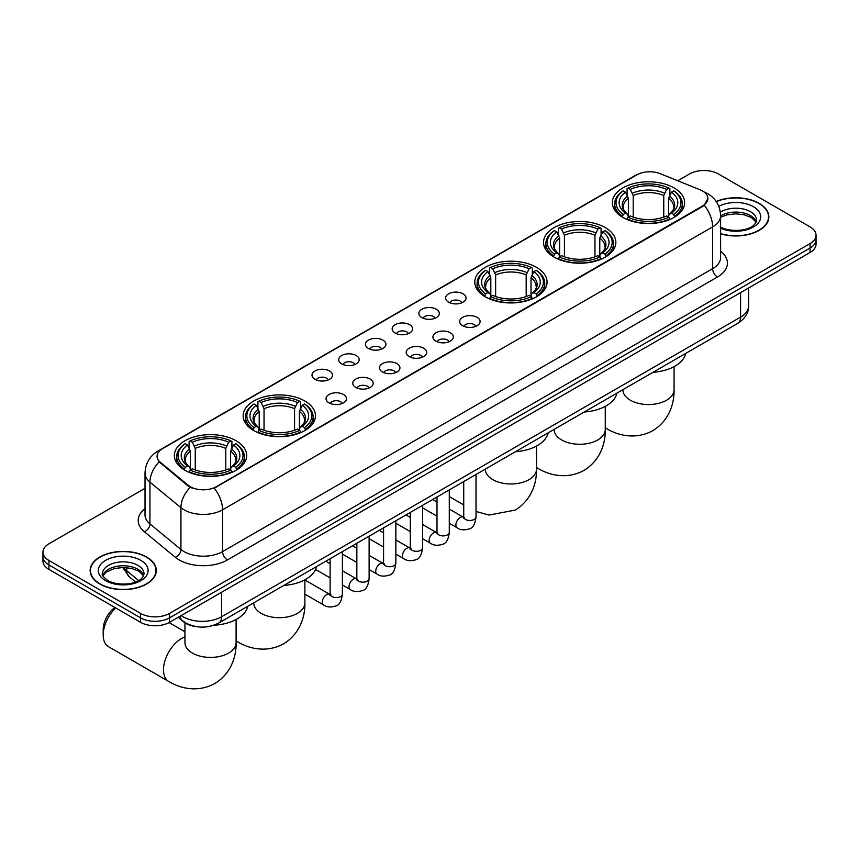 <?xml version="1.0" encoding="UTF-8"?>
<svg xmlns="http://www.w3.org/2000/svg" width="859" height="859" viewBox="0 0 859 859"><rect width="100%" height="100%" fill="white"/><g stroke="black" fill="none" stroke-linecap="round" stroke-linejoin="round"><path stroke-width="1.29" d="M236.085 440.753A36.153 20.874 0 0 0 196.69 436.222A36.153 20.874 0 0 0 174.366 455.506A36.153 20.874 0 0 0 184.964 470.27A36.153 20.874 0 0 0 224.36 474.791A36.153 20.874 0 0 0 246.673 455.506A36.153 20.874 0 0 0 236.085 440.753M605.262 227.603A36.153 20.874 0 0 0 565.866 223.082A36.153 20.874 0 0 0 543.543 242.367A36.153 20.874 0 0 0 554.13 257.131A36.153 20.874 0 0 0 593.537 261.651A36.153 20.874 0 0 0 615.849 242.367A36.153 20.874 0 0 0 605.262 227.603M536.478 267.321A36.153 20.874 0 0 0 497.082 262.79A36.153 20.874 0 0 0 474.769 282.074A36.153 20.874 0 0 0 485.356 296.838A36.153 20.874 0 0 0 524.752 301.359A36.153 20.874 0 0 0 547.065 282.074A36.153 20.874 0 0 0 536.478 267.321M304.87 401.035A36.153 20.874 0 0 0 265.463 396.514A36.153 20.874 0 0 0 243.151 415.799A36.153 20.874 0 0 0 253.738 430.552A36.153 20.874 0 0 0 293.134 435.083A36.153 20.874 0 0 0 315.457 415.799A36.153 20.874 0 0 0 304.87 401.035M674.036 187.896A36.153 20.874 0 0 0 634.64 183.375A36.153 20.874 0 0 0 612.327 202.66A36.153 20.874 0 0 0 622.915 217.413A36.153 20.874 0 0 0 662.31 221.944A36.153 20.874 0 0 0 684.634 202.66A36.153 20.874 0 0 0 674.036 187.896M448.602 302.185A10.233 5.906 180 0 1 446.573 300.51A10.233 5.906 180 0 1 449.955 293.166A10.233 5.906 180 0 1 463.065 293.832A10.233 5.906 180 0 1 465.106 300.51A10.233 5.906 180 0 1 448.602 302.185M461.82 302.798A6.142 3.543 0 0 0 460.177 301.069A6.142 3.543 0 0 0 454.132 300.167A6.142 3.543 0 0 0 449.848 302.798M421.876 317.605A10.233 5.906 180 0 1 419.847 315.94A10.233 5.906 180 0 1 423.24 308.596A10.233 5.906 180 0 1 436.351 309.251A10.233 5.906 180 0 1 438.38 315.94A10.233 5.906 180 0 1 421.876 317.605M435.105 318.227A6.142 3.543 0 0 0 433.451 316.499A6.142 3.543 0 0 0 427.406 315.597A6.142 3.543 0 0 0 423.122 318.227M395.161 333.034A10.233 5.906 180 0 1 393.132 331.37A10.233 5.906 180 0 1 396.514 324.026A10.233 5.906 180 0 1 409.625 324.681A10.233 5.906 180 0 1 411.654 331.37A10.233 5.906 180 0 1 395.161 333.034M408.379 333.646A6.142 3.543 0 0 0 406.736 331.918A6.142 3.543 0 0 0 400.691 331.026A6.142 3.543 0 0 0 396.407 333.646M368.436 348.464A10.233 5.906 180 0 1 366.406 346.789A10.233 5.906 180 0 1 369.799 339.455A10.233 5.906 180 0 1 382.91 340.11A10.233 5.906 180 0 1 384.939 346.789A10.233 5.906 180 0 1 368.436 348.464M381.664 349.076A6.142 3.543 0 0 0 380.011 347.347A6.142 3.543 0 0 0 373.966 346.456A6.142 3.543 0 0 0 369.681 349.076M341.721 363.894A10.233 5.906 180 0 1 339.681 362.219A10.233 5.906 180 0 1 343.074 354.874A10.233 5.906 180 0 1 356.184 355.54A10.233 5.906 180 0 1 358.214 362.219A10.233 5.906 180 0 1 341.721 363.894M354.939 364.506A6.142 3.543 0 0 0 353.296 362.777A6.142 3.543 0 0 0 347.24 361.875A6.142 3.543 0 0 0 342.966 364.506M314.995 379.313A10.233 5.906 180 0 1 312.966 377.649A10.233 5.906 180 0 1 316.359 370.304A10.233 5.906 180 0 1 329.469 370.959A10.233 5.906 180 0 1 331.499 377.649A10.233 5.906 180 0 1 314.995 379.313M328.224 379.936A6.142 3.543 0 0 0 326.57 378.207A6.142 3.543 0 0 0 320.525 377.305A6.142 3.543 0 0 0 316.241 379.936M462.636 325.711A10.233 5.906 180 0 1 460.607 324.047A10.233 5.906 180 0 1 464 316.703A10.233 5.906 180 0 1 477.11 317.358A10.233 5.906 180 0 1 479.139 324.047A10.233 5.906 180 0 1 462.636 325.711M475.865 326.323A6.142 3.543 0 0 0 474.211 324.595A6.142 3.543 0 0 0 468.166 323.703A6.142 3.543 0 0 0 463.881 326.323M435.91 341.141A10.233 5.906 180 0 1 433.881 339.466A10.233 5.906 180 0 1 437.274 332.132A10.233 5.906 180 0 1 450.384 332.787A10.233 5.906 180 0 1 452.414 339.466A10.233 5.906 180 0 1 435.91 341.141M449.139 341.753A6.142 3.543 0 0 0 447.496 340.024A6.142 3.543 0 0 0 441.44 339.133A6.142 3.543 0 0 0 437.167 341.753M409.195 356.571A10.233 5.906 180 0 1 407.166 354.896A10.233 5.906 180 0 1 410.548 347.551A10.233 5.906 180 0 1 423.659 348.217A10.233 5.906 180 0 1 425.699 354.896A10.233 5.906 180 0 1 409.195 356.571M422.413 357.183A6.142 3.543 0 0 0 420.77 355.454A6.142 3.543 0 0 0 414.725 354.552A6.142 3.543 0 0 0 410.441 357.183M382.47 371.99A10.233 5.906 180 0 1 380.44 370.326A10.233 5.906 180 0 1 383.833 362.981A10.233 5.906 180 0 1 396.944 363.636A10.233 5.906 180 0 1 398.973 370.326A10.233 5.906 180 0 1 382.47 371.99M395.698 372.602A6.142 3.543 0 0 0 394.045 370.884A6.142 3.543 0 0 0 388 369.982A6.142 3.543 0 0 0 383.715 372.602M355.755 387.42A10.233 5.906 180 0 1 353.725 385.755A10.233 5.906 180 0 1 357.108 378.411A10.233 5.906 180 0 1 370.218 379.066A10.233 5.906 180 0 1 372.248 385.755A10.233 5.906 180 0 1 355.755 387.42M368.973 388.032A6.142 3.543 0 0 0 367.33 386.303A6.142 3.543 0 0 0 361.285 385.412A6.142 3.543 0 0 0 357 388.032M329.029 402.85A10.233 5.906 180 0 1 327 401.174A10.233 5.906 180 0 1 330.393 393.841A10.233 5.906 180 0 1 343.503 394.496A10.233 5.906 180 0 1 345.533 401.174A10.233 5.906 180 0 1 329.029 402.85M342.258 403.462A6.142 3.543 0 0 0 340.604 401.733A6.142 3.543 0 0 0 334.559 400.842A6.142 3.543 0 0 0 330.275 403.462M700.042 189.775A18.415 10.63 180 0 1 702.501 190.966A18.415 10.63 180 0 1 707.891 198.483A18.415 10.63 180 0 1 702.501 205.999L216.307 486.699A18.415 10.63 180 0 1 188.207 485.281L160.397 462.346A18.415 10.63 180 0 1 157.057 456.247A18.415 10.63 180 0 1 162.458 448.731L636.734 174.903A18.415 10.63 180 0 1 660.324 173.711L700.042 189.775M196.582 626.673A20.466 11.811 180 0 1 183.643 621.841L178.157 617.331M720.615 233.841A33.082 19.102 0 0 0 768.859 216.865A33.082 19.102 0 0 0 759.173 203.358A33.082 19.102 0 0 0 716.17 201.478M146.61 557.008A33.082 19.102 0 0 0 110.564 552.874A33.082 19.102 0 0 0 90.141 570.516A33.082 19.102 0 0 0 99.827 584.023A33.082 19.102 0 0 0 135.883 588.157A33.082 19.102 0 0 0 156.306 570.516A33.082 19.102 0 0 0 146.61 557.008M707.891 198.483L704.283 205.247L702.501 206.547L214.235 488.18A23.869 13.787 60 0 1 222.578 509.806A27.284 15.752 180 0 1 183.998 509.806A27.284 15.752 180 0 1 180.938 507.701L149.949 482.157A27.284 15.752 180 0 1 145.021 473.116L145.021 514.895A27.284 15.752 0 0 0 149.949 523.926L180.938 549.481A27.284 15.752 0 0 0 183.998 551.585A27.284 15.752 0 0 0 222.578 551.585L712.626 268.652A27.284 15.752 0 0 0 720.615 257.517L720.615 215.749A27.284 15.752 180 0 1 712.626 226.883A23.869 13.787 -120 0 0 704.283 205.247M145.021 488.32L48.942 543.779A20.466 11.811 0 0 0 42.95 552.133L42.95 561.045A20.466 11.811 0 0 0 48.942 569.399L140.586 622.313L140.586 617.857A20.466 11.811 0 0 0 169.524 617.857L810.058 248.047A20.466 11.811 0 0 0 816.05 239.693A20.466 11.811 0 0 1 810.058 248.047L169.524 617.857A20.466 11.811 0 0 1 140.586 617.857L48.942 564.943L140.586 617.857L140.586 613.401A20.466 11.811 0 0 0 169.524 613.401L810.058 243.591A20.466 11.811 0 0 0 816.05 235.237A20.466 11.811 0 0 0 810.058 226.883L718.414 173.98A20.466 11.811 0 0 0 689.476 173.98L677.73 180.755M42.95 556.589A20.466 11.811 0 0 0 48.942 564.943A20.466 11.811 0 0 1 42.95 556.589M192.341 488.18L188.207 486.087L159.151 461.895A23.869 15.967 129.5 0 0 149.949 482.157L149.949 523.926A6.818 4.563 -50.5 0 1 144.366 531.753A34.102 19.693 180 0 1 145.021 508.646M42.95 552.133A20.466 11.811 0 0 0 48.942 560.487L140.586 613.401M140.586 622.313A20.466 11.811 0 0 0 169.524 622.313L810.058 252.503A20.466 11.811 0 0 0 816.05 244.149L816.05 235.237M720.615 233.616A32.739 18.898 0 0 0 768.515 216.865A32.739 18.898 0 0 0 758.926 203.497A32.739 18.898 0 0 0 716.299 201.672M100.073 583.884A32.739 18.898 0 0 0 135.754 587.986A32.739 18.898 0 0 0 155.962 570.516A32.739 18.898 0 0 0 146.374 557.147A32.739 18.898 0 0 0 110.693 553.056A32.739 18.898 0 0 0 90.485 570.516A32.739 18.898 0 0 0 100.073 583.884M622.26 217.026L623.237 214.449A32.47 18.748 0 0 1 623.237 190.87L625.47 192.158A29.335 16.933 0 0 0 625.47 213.161L627.671 214.406L628.38 217.048M628.38 215.974L628.38 198.332L625.47 192.158M627.091 194.95L627.091 188.636L628.058 188.078A32.47 18.748 0 0 1 668.893 188.078L666.659 189.377A29.335 16.933 0 0 0 630.291 189.377L633.201 195.551L633.201 217.112M663.749 217.112L663.749 195.551L666.659 189.377M652.99 372.312A37.517 21.658 0 0 0 685.718 353.403M627.091 218.905A33.834 19.532 0 0 0 669.87 218.905L668.893 217.23A32.47 18.748 0 0 1 628.058 217.23L627.091 219.485M669.87 219.485L669.87 218.905M623.237 190.87L622.26 191.417A33.834 19.532 0 0 0 614.647 203.776A33.834 19.532 0 0 0 622.26 216.124M668.893 188.078L669.87 188.636L669.87 194.95M628.058 217.23L630.291 215.942A29.335 16.933 0 0 0 666.659 215.942L668.893 217.23M625.47 213.161L623.237 214.449M630.291 189.377L628.058 188.078M627.671 195.959A26.242 15.151 0 0 0 627.671 214.406L627.789 214.492C624.064 210.885 622.55 208.436 623.237 207.148A25.233 14.571 0 0 1 628.38 198.332M674.691 216.124A33.834 19.532 0 0 0 682.314 203.776A33.834 19.532 0 0 0 674.691 191.417L673.724 190.87A32.47 18.748 0 0 1 673.724 214.449L674.691 217.026M673.724 214.449L671.491 213.161A29.335 16.933 0 0 0 671.491 192.158L673.724 190.87M671.491 192.158L668.57 198.332L668.57 215.974L669.279 214.406L671.491 213.161M668.57 198.332A25.233 14.571 0 0 1 673.714 207.148C674.401 208.447 672.887 210.895 669.161 214.492L669.279 214.406A26.242 15.151 0 0 0 669.279 195.959M668.57 217.048L668.57 215.974M553.486 256.744L554.452 254.157A32.47 18.748 0 0 1 554.452 230.577L556.686 231.866A29.335 16.933 0 0 0 556.686 252.868L558.887 254.124L559.606 256.755M559.606 255.681L559.606 238.05L556.686 231.866M558.307 234.657L558.307 228.344L559.273 227.796A32.47 18.748 0 0 1 600.119 227.796L597.885 229.085A29.335 16.933 0 0 0 561.507 229.085L564.427 235.259L564.427 256.82M594.965 256.82L594.965 235.259L597.885 229.085M584.206 412.019A37.517 21.658 0 0 0 616.945 393.121M558.307 258.613A33.834 19.532 0 0 0 601.085 258.613L600.119 256.938A32.47 18.748 0 0 1 559.273 256.938L558.307 259.193M601.085 259.193L601.085 258.613M554.452 230.577L553.486 231.135A33.834 19.532 0 0 0 545.862 243.484A33.834 19.532 0 0 0 553.486 255.832M600.119 227.796L601.085 228.344L601.085 234.657M559.273 256.938L561.507 255.649A29.335 16.933 0 0 0 597.885 255.649L600.119 256.938M556.686 252.868L554.452 254.157M561.507 229.085L559.273 227.796M558.887 235.667A26.242 15.151 0 0 0 558.887 254.124L559.016 254.2C555.29 250.603 553.765 248.154 554.463 246.866A25.233 14.571 0 0 1 559.606 238.05M605.906 255.832A33.834 19.532 0 0 0 613.53 243.484A33.834 19.532 0 0 0 605.906 231.135L604.94 230.577A32.47 18.748 0 0 1 604.94 254.157L605.906 256.744M604.94 254.157L602.707 252.868A29.335 16.933 0 0 0 602.707 231.866L604.94 230.577M602.707 231.866L599.786 238.05L599.786 255.681L600.505 254.124L602.707 252.868M599.786 238.05A25.233 14.571 0 0 1 604.94 246.866C605.616 248.154 604.102 250.603 600.377 254.2L600.505 254.124A26.242 15.151 0 0 0 600.505 235.667M599.786 256.755L599.786 255.681M484.701 296.452L485.679 293.864A32.47 18.748 0 0 1 485.679 270.284L487.901 271.573A29.335 16.933 0 0 0 487.901 292.575L490.113 293.832L490.822 296.462M490.822 295.389L490.822 277.758L487.901 271.573M489.523 274.375L489.523 268.062L490.5 267.503A32.47 18.748 0 0 1 531.334 267.503L529.101 268.792A29.335 16.933 0 0 0 492.733 268.792L495.643 274.966L495.643 296.538M526.191 296.538L526.191 274.966L529.101 268.792M515.421 451.727A37.517 21.658 0 0 0 548.16 432.829M489.523 298.32A33.834 19.532 0 0 0 532.312 298.32L531.334 296.656A32.47 18.748 0 0 1 490.5 296.656L489.523 298.9M532.312 298.9L532.312 298.32M485.679 270.284L484.701 270.843A33.834 19.532 0 0 0 477.089 283.191A33.834 19.532 0 0 0 484.701 295.539M531.334 267.503L532.312 268.062L532.312 274.375M490.5 296.656L492.733 295.367A29.335 16.933 0 0 0 529.101 295.367L531.334 296.656M487.901 292.575L485.679 293.864M492.733 268.792L490.5 267.503M490.113 275.374A26.242 15.151 0 0 0 490.113 293.832L490.231 293.907C486.505 290.31 484.991 287.862 485.679 286.573A25.233 14.571 0 0 1 490.822 277.758M537.133 295.539A33.834 19.532 0 0 0 544.746 283.191A33.834 19.532 0 0 0 537.133 270.843L536.156 270.284A32.47 18.748 0 0 1 536.156 293.864L537.133 296.452M536.156 293.864L533.933 292.575A29.335 16.933 0 0 0 533.933 271.573L536.156 270.284M533.933 271.573L531.012 277.758L531.012 295.389L531.721 293.832L533.933 292.575M531.012 277.758A25.233 14.571 0 0 1 536.156 286.573C536.843 287.872 535.329 290.31 531.603 293.907L531.721 293.832A26.242 15.151 0 0 0 531.721 275.374M531.012 296.462L531.012 295.389M253.094 430.176L254.06 427.589A32.47 18.748 0 0 1 254.06 404.009L256.293 405.298A29.335 16.933 0 0 0 256.293 426.3L258.495 427.557L259.214 430.187M259.214 429.113L259.214 411.472L256.293 405.298M257.915 408.089L257.915 401.776L258.881 401.228A32.47 18.748 0 0 1 299.727 401.228L297.493 402.517A29.335 16.933 0 0 0 261.115 402.517L264.035 408.691L264.035 430.252M294.573 430.252L294.573 408.691L297.493 402.517M283.814 585.451A37.517 21.658 0 0 0 316.552 566.553M257.915 432.045A33.834 19.532 0 0 0 300.693 432.045L299.727 430.37A32.47 18.748 0 0 1 258.881 430.37L257.915 432.625M300.693 432.625L300.693 432.045M254.06 404.009L253.094 404.557A33.834 19.532 0 0 0 245.47 416.916A33.834 19.532 0 0 0 253.094 429.264M299.727 401.228L300.693 401.776L300.693 408.089M258.881 430.37L261.115 429.081A29.335 16.933 0 0 0 297.493 429.081L299.727 430.37M256.293 426.3L254.06 427.589M261.115 402.517L258.881 401.228M258.495 409.099A26.242 15.151 0 0 0 258.495 427.557L258.623 427.632C254.898 424.024 253.373 421.586 254.06 420.298A25.233 14.571 0 0 1 259.214 411.472M305.514 429.264A33.834 19.532 0 0 0 313.138 416.916A33.834 19.532 0 0 0 305.514 404.557L304.548 404.009A32.47 18.748 0 0 1 304.548 427.589L305.514 430.176M304.548 427.589L302.314 426.3A29.335 16.933 0 0 0 302.314 405.298L304.548 404.009M302.314 405.298L299.394 411.472L299.394 429.113L300.113 427.557L302.314 426.3M299.394 411.472A25.233 14.571 0 0 1 304.537 420.298C305.224 421.586 303.71 424.035 299.984 427.632L300.113 427.557A26.242 15.151 0 0 0 300.113 409.099M299.394 430.187L299.394 429.113M115.675 607.925A25.577 14.764 120 0 0 103.209 634.984L103.209 629.411A18.758 10.834 -60 0 1 114.881 607.474M103.209 634.984A25.577 14.764 120 0 0 108.502 646.698L168.793 681.498A25.577 14.764 -60 0 1 164.874 661A25.577 14.764 -60 0 1 181.582 638.462A25.577 14.764 -60 0 1 184.943 636.884M184.309 469.884L185.276 467.296A32.47 18.748 0 0 1 185.276 443.716L187.509 445.005A29.335 16.933 0 0 0 187.509 466.007L189.721 467.264L190.43 469.894M190.43 468.821L190.43 451.19L187.509 445.005M189.13 447.797L189.13 441.483L190.107 440.935A32.47 18.748 0 0 1 230.942 440.935L228.709 442.224A29.335 16.933 0 0 0 192.341 442.224L195.251 448.398L195.251 469.97M225.799 469.97L225.799 448.398L228.709 442.224M213.87 625.234A37.517 21.658 0 0 0 247.768 606.261M189.13 471.752A33.834 19.532 0 0 0 231.909 471.752L230.942 470.077A32.47 18.748 0 0 1 190.107 470.077L189.13 472.332M231.909 472.332L231.909 471.752M185.276 443.716L184.309 444.275A33.834 19.532 0 0 0 176.686 456.623A33.834 19.532 0 0 0 184.309 468.971M230.942 440.935L231.909 441.483L231.909 447.797M190.107 470.077L192.341 468.789A29.335 16.933 0 0 0 228.709 468.789L230.942 470.077M187.509 466.007L185.276 467.296M192.341 442.224L190.107 440.935M189.721 448.806A26.242 15.151 0 0 0 189.721 467.264L189.839 467.339C186.113 463.742 184.599 461.294 185.286 460.005A25.233 14.571 0 0 1 190.43 451.19M236.74 468.971A33.834 19.532 0 0 0 244.353 456.623A33.834 19.532 0 0 0 236.74 444.275L235.763 443.716A32.47 18.748 0 0 1 235.763 467.296L236.74 469.884M235.763 467.296L233.53 466.007A29.335 16.933 0 0 0 233.53 445.005L235.763 443.716M233.53 445.005L230.62 451.19L230.62 468.821L231.329 467.264L233.53 466.007M230.62 451.19A25.233 14.571 0 0 1 235.763 460.005C236.45 461.294 234.926 463.742 231.211 467.339L231.329 467.264A26.242 15.151 0 0 0 231.329 448.806M230.62 469.894L230.62 468.821M160.397 462.346L160.397 463.151M188.207 485.281L188.207 486.087M216.307 486.699L216.307 487.246M702.501 205.999L702.501 206.547M227.41 559.939A6.818 3.941 60 0 1 222.578 551.585L222.578 509.806L712.626 226.883L712.626 268.652A6.818 3.941 60 0 0 717.448 277.006L227.41 559.939A34.102 19.693 180 0 1 179.177 559.939A34.102 19.693 180 0 1 175.354 557.308L144.366 531.753M704.24 191.997A23.869 11.178 112 0 0 703.918 191.879L707.676 193.672C715.848 198.579 720.153 205.935 720.615 215.749M160.429 450.127A23.869 13.787 -120 0 0 157.949 451.05C149.788 455.957 145.482 463.312 145.021 473.116M157.949 451.05L634.726 175.784A23.869 13.787 60 0 1 636.54 175.021M190.236 487.343A23.869 15.967 129.5 0 0 180.938 507.701L180.938 549.481A6.818 4.563 -50.5 0 1 175.354 557.308M720.615 251.268A34.102 19.693 180 0 1 717.448 277.006M169.524 613.401L169.524 622.313M810.058 243.591L810.058 252.503M48.942 560.487L48.942 569.399M181.195 615.57A27.284 15.752 0 0 0 183.031 616.741A27.284 15.752 0 0 0 221.622 616.741L740.598 317.111A27.284 15.752 0 0 0 748.597 305.976C748.79 312.74 745.183 318.539 737.774 323.36L218.787 622.99A13.647 7.881 60 0 0 221.622 616.741L221.622 592.238M740.598 292.608L740.598 317.111A13.647 7.881 60 0 1 737.774 323.36M180.089 616.214A13.647 9.127 129.5 0 0 182.473 620.649L178.328 617.234M123.707 567.488A27.284 15.752 0 0 0 126.735 570.741L126.735 567.638M135.582 581.983L129.237 576.754A13.647 9.127 129.5 0 1 126.735 570.741L138.632 580.555M756.221 221.923A20.788 12.005 0 0 0 750.476 215.609A20.788 12.005 0 0 0 720.615 215.888M720.229 226.819C730.912 233.068 754.685 231.329 756.564 220.205A20.788 12.005 0 0 0 750.476 211.711A20.788 12.005 0 0 0 720.357 212.152M720.615 228.247A24.879 14.367 0 0 0 754.481 226.336A24.879 14.367 0 0 0 753.375 206.697A24.879 14.367 0 0 0 718.79 206.364M143.668 575.573A20.788 12.005 0 0 0 137.923 569.27A20.788 12.005 0 0 0 117.049 566.296A20.788 12.005 0 0 0 102.779 575.573M137.923 565.372A20.788 12.005 0 0 0 115.267 562.763A20.788 12.005 0 0 0 102.436 573.855C101.341 574.499 103.091 576.7 107.676 580.469C118.359 586.718 142.132 584.979 144.011 573.855A20.788 12.005 0 0 0 137.923 565.372M105.625 580.673A24.879 14.367 0 0 0 140.822 580.673A24.879 14.367 0 0 0 140.822 560.358A24.879 14.367 0 0 0 105.625 560.358A24.879 14.367 0 0 0 105.625 580.673M674.057 366.653L674.057 389.793A25.577 14.764 180 0 1 666.563 400.23A25.577 14.764 180 0 1 630.388 400.23A25.577 14.764 180 0 1 622.893 389.793L622.958 390.791M674.057 389.793C674.401 402.635 669.623 420.373 652.786 430.681C635.445 440.109 617.696 435.373 606.744 428.652A25.577 14.764 -60 0 1 605.273 427.578M663.749 195.551A25.233 14.571 0 0 0 633.201 195.551M664.458 193.168A26.242 15.151 0 0 0 632.492 193.168M605.273 406.361L605.273 429.5A25.577 14.764 180 0 1 597.789 439.948A25.577 14.764 180 0 1 561.614 439.948A25.577 14.764 180 0 1 554.119 429.5L554.173 430.499M605.273 429.5C605.616 442.342 600.849 460.08 584.013 470.388C566.672 479.816 548.922 475.081 537.97 468.359A25.577 14.764 -60 0 1 536.499 467.285M594.965 235.259A25.233 14.571 0 0 0 564.427 235.259M595.684 232.886A26.242 15.151 0 0 0 563.708 232.886M536.499 446.068L536.499 469.207A25.577 14.764 180 0 1 529.004 479.655A25.577 14.764 180 0 1 492.83 479.655A25.577 14.764 180 0 1 485.335 469.207L485.399 470.206M526.191 274.966A25.233 14.571 0 0 0 495.643 274.966M526.9 272.593A26.242 15.151 0 0 0 494.934 272.593M304.881 579.793L304.881 602.932A25.577 14.764 180 0 1 297.386 613.369A25.577 14.764 180 0 1 261.211 613.369A25.577 14.764 180 0 1 253.727 602.932L253.781 603.931M304.881 602.932C305.224 615.774 300.457 633.513 283.62 643.821C266.279 653.248 248.53 648.513 237.578 641.791A25.577 14.764 -60 0 1 236.107 640.717M294.573 408.691A25.233 14.571 0 0 0 264.035 408.691M295.292 406.307A26.242 15.151 0 0 0 263.316 406.307M236.107 619.5L236.107 642.639A25.577 14.764 180 0 1 228.612 653.087A25.577 14.764 180 0 1 192.437 653.087A25.577 14.764 180 0 1 184.943 642.639L185.007 643.638M225.799 448.398A25.233 14.571 0 0 0 195.251 448.398M226.508 446.025A26.242 15.151 0 0 0 194.542 446.025M476.015 474.479L476.015 516.914A6.142 3.543 180 0 1 473.932 519.566A6.142 3.543 180 0 1 465.535 519.416A6.142 3.543 180 0 1 463.731 516.914L463.538 518.235L464.085 517.784M476.015 516.914C475.167 524.044 472.965 528.027 469.39 528.854C464.311 530.433 460.241 530.078 457.16 527.802A6.142 3.543 -60 0 1 456.215 522.884A6.142 3.543 -60 0 1 460.22 517.472A6.142 3.543 -60 0 1 460.499 517.322A6.142 3.543 -60 0 1 463.291 517.161L464.536 517.655M449.289 489.909L449.289 532.344A6.142 3.543 180 0 1 447.206 534.996A6.142 3.543 180 0 1 438.809 534.846A6.142 3.543 180 0 1 437.006 532.344L436.812 533.664L437.36 533.214M449.289 532.344C448.452 539.473 446.24 543.446 442.664 544.284C437.596 545.852 433.516 545.497 430.434 543.221A6.142 3.543 -60 0 1 429.489 538.303A6.142 3.543 -60 0 1 433.505 532.902A6.142 3.543 -60 0 1 433.774 532.752A6.142 3.543 -60 0 1 436.576 532.591L437.822 533.085M422.564 505.339L422.564 547.763A6.142 3.543 180 0 1 420.491 550.426A6.142 3.543 180 0 1 412.084 550.275A6.142 3.543 180 0 1 410.291 547.763L410.097 549.094L410.645 548.643M422.564 547.763C421.726 554.893 419.514 558.876 415.949 559.714C410.87 561.281 406.801 560.927 403.709 558.651A6.142 3.543 -60 0 1 402.774 553.733A6.142 3.543 -60 0 1 406.779 548.321A6.142 3.543 -60 0 1 407.059 548.182A6.142 3.543 -60 0 1 409.85 548.021L411.096 548.514M395.849 520.769L395.849 563.193A6.142 3.543 180 0 1 393.766 565.856A6.142 3.543 180 0 1 385.369 565.705A6.142 3.543 180 0 1 383.565 563.193L383.372 564.524L383.919 564.062M395.849 563.193C395 570.322 392.799 574.306 389.224 575.143C384.156 576.711 380.075 576.357 376.994 574.08A6.142 3.543 -60 0 1 376.049 569.163A6.142 3.543 -60 0 1 380.065 563.751A6.142 3.543 -60 0 1 380.333 563.601A6.142 3.543 -60 0 1 383.135 563.45L384.381 563.944M369.123 536.188L369.123 578.622A6.142 3.543 180 0 1 367.051 581.285A6.142 3.543 180 0 1 358.643 581.124A6.142 3.543 180 0 1 356.85 578.622L356.646 579.943L357.204 579.492M369.123 578.622C368.286 585.752 366.074 589.736 362.498 590.562C357.43 592.141 353.36 591.787 350.268 589.51A6.142 3.543 -60 0 1 349.334 584.592A6.142 3.543 -60 0 1 353.339 579.181A6.142 3.543 -60 0 1 353.618 579.03A6.142 3.543 -60 0 1 356.41 578.869L357.655 579.363M342.408 551.618L342.408 594.052A6.142 3.543 180 0 1 340.325 596.704A6.142 3.543 180 0 1 331.928 596.554A6.142 3.543 180 0 1 330.124 594.052L329.931 595.373L330.479 594.922M342.408 594.052C341.56 601.182 339.359 605.155 335.783 605.992C330.715 607.56 326.635 607.206 323.553 604.94A6.142 3.543 -60 0 1 322.608 600.011A6.142 3.543 -60 0 1 326.624 594.611A6.142 3.543 -60 0 1 326.892 594.46A6.142 3.543 -60 0 1 329.684 594.299L330.94 594.793M634.726 175.784L639.107 173.754M218.787 622.99C207.814 628.509 196.84 628.509 185.855 622.99L182.473 620.649M748.597 305.976L748.597 287.99M129.237 576.754L122.74 567.488M756.124 222.148L751.324 217.488L744.012 214.729L735.755 213.827L726.961 214.868L720.615 217.263M768.515 219.593L768.515 216.865M143.571 575.809L138.771 571.138L131.459 568.39L123.202 567.488L114.408 568.518L106.194 572.094L102.876 575.809M155.962 573.254L155.962 570.516M90.485 573.254L90.485 570.516M606.744 428.652L605.273 427.803M614.647 210.015L614.647 203.776M682.314 210.015L682.314 203.776M537.97 468.359L536.499 467.511M545.862 249.722L545.862 243.484M613.53 249.722L613.53 243.484M536.499 469.207C536.843 482.06 532.065 499.788 515.228 510.096L489.05 515.056L476.015 511.47M463.731 504.92L449.289 496.588M477.089 289.429L477.089 283.191M544.746 289.429L544.746 283.191M237.578 641.791L236.107 640.943M245.47 423.154L245.47 416.916M313.138 423.154L313.138 416.916M236.107 642.639C236.45 655.481 231.672 673.22 214.836 683.528C197.495 692.955 179.746 688.22 168.793 681.498M176.686 462.861L176.686 456.623M244.353 462.861L244.353 456.623M184.943 631.752L169.051 622.582M184.943 622.807L184.943 642.639M457.16 527.802L449.289 523.26M437.006 516.173L422.564 507.83M463.731 481.577L463.731 516.914M463.291 517.161L449.289 509.076M437.006 501.989L432.689 499.498M430.434 543.221L422.564 538.69M410.291 531.592L395.849 523.26M437.006 496.996L437.006 532.344M436.576 532.591L422.564 524.505M410.291 517.419L405.963 514.928M403.709 558.651L395.849 554.109M383.565 547.022L369.123 538.69M410.291 512.426L410.291 547.763M409.85 548.021L395.849 539.935M383.565 532.848L379.248 530.347M376.994 574.08L369.123 569.538M356.85 562.452L342.408 554.109M383.565 527.856L383.565 563.193M383.135 563.45L369.123 555.365M356.85 548.267L352.523 545.776M350.268 589.51L342.408 584.968M330.124 577.882L315.575 569.474M356.85 543.285L356.85 578.622M356.41 578.869L342.408 570.784M330.124 563.697L325.808 561.206M323.553 604.94L304.881 594.16M330.124 558.704L330.124 594.052M329.684 594.299L304.881 579.975"/></g></svg>
